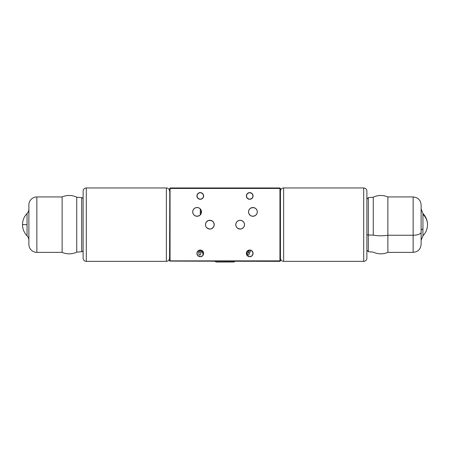 <?xml version="1.0" encoding="UTF-8"?>
<svg xmlns="http://www.w3.org/2000/svg" width="450" height="450" viewBox="0 0 450 450"><rect width="100%" height="100%" fill="white"/><g stroke="black" fill="none" stroke-linecap="round" stroke-linejoin="round"><path stroke-width="0.67" d="M194.816 215.651L197.083 216.281A4.388 4.388 0 0 1 192.701 211.894A4.388 4.388 0 0 1 197.083 207.512A4.388 4.388 0 0 1 201.471 211.894A4.388 4.388 0 0 1 197.083 216.281L199.597 215.494L200.97 213.936M195.907 216.124L196.442 216.236M195.193 215.854L195.497 215.983M249.03 213.936L250.403 215.488L252.051 216.197L250.476 215.544L249.266 214.335L248.614 212.754L248.614 211.039L249.266 209.458L250.476 208.249L252.917 207.512A4.388 4.388 0 0 1 257.299 211.894A4.388 4.388 0 0 1 252.917 216.281A4.388 4.388 0 0 1 248.529 211.894A4.388 4.388 0 0 1 252.917 207.512L255.352 208.249L256.562 209.458L257.214 211.039L257.214 212.754L256.562 214.335L255.352 215.544L252.917 216.281L255.184 215.651M237.476 228.133L240.154 229.044A4.388 4.388 0 0 1 235.766 224.657A4.388 4.388 0 0 1 240.154 220.269L238.281 220.691L237.105 221.501M237.049 227.756L237.364 228.043M212.524 221.186L209.846 220.269A4.388 4.388 0 0 1 214.234 224.657A4.388 4.388 0 0 1 209.846 229.044A4.388 4.388 0 0 1 205.459 224.657A4.388 4.388 0 0 1 209.846 220.269L207.816 220.77M206.797 227.812L208.721 228.898M207.169 221.186L206.797 221.501M200.278 199.294A3.353 3.353 0 0 1 196.926 195.947A3.353 3.353 0 0 1 200.278 192.594A3.353 3.353 0 0 1 203.625 195.947A3.353 3.353 0 0 1 200.278 199.294L197.904 198.315L196.926 195.947L197.904 193.579L200.278 192.594L202.646 193.579L203.625 195.947L202.646 198.315L200.278 199.294M249.722 199.294A3.353 3.353 0 0 1 246.375 195.947A3.353 3.353 0 0 1 249.722 192.594A3.353 3.353 0 0 1 253.074 195.947A3.353 3.353 0 0 1 249.722 199.294L247.354 198.315L246.375 195.947L247.354 193.579L249.722 192.594L252.096 193.579L253.074 195.947L252.096 198.315L249.722 199.294M249.722 256.719A3.353 3.353 0 0 1 246.375 253.367A3.353 3.353 0 0 1 249.722 250.02A3.353 3.353 0 0 1 253.074 253.367A3.353 3.353 0 0 1 249.722 256.719L247.354 255.735L246.375 253.367L247.354 250.999L249.722 250.02L252.096 250.999L253.074 253.367L252.096 255.735L249.722 256.719M200.278 256.719A3.353 3.353 0 0 1 196.926 253.367A3.353 3.353 0 0 1 200.278 250.02A3.353 3.353 0 0 1 203.625 253.367A3.353 3.353 0 0 1 200.278 256.719L197.904 255.735L196.926 253.367L197.904 250.999L200.278 250.02L202.646 250.999L203.625 253.367L202.646 255.735L200.278 256.719M247.359 251.038L248.316 253.254L247.359 251.038L249.272 251.038L248.316 253.254L249.272 251.038L247.359 251.038L248.316 253.254L249.272 251.038L247.359 251.038M247.781 254.964L246.623 252.101L247.781 254.964L248.844 254.964L247.781 254.964M250.774 250.189L248.844 254.964L250.774 250.189M199.125 254.964L200.312 254.964L201.769 250.515L203.231 254.947L201.769 250.515L200.312 254.964L199.125 254.964L198.388 250.605L199.125 254.964M200.728 250.048L199.884 252.613L199.468 250.121L199.884 252.613L200.728 250.048M201.071 210.071L201.071 213.722L201.071 210.071M200.278 214.909L200.278 208.884L200.278 214.909M212.951 221.563L212.636 221.271M209.846 229.044L207.411 228.302L206.201 227.093L205.543 225.512L205.543 223.802L206.201 222.221L208.17 220.607L210.701 220.354L212.282 221.012L213.491 222.221L214.234 224.657L213.491 227.093L211.523 228.713L209.846 229.044L211.208 228.831L212.895 227.812M243.203 221.501L241.279 220.416M242.831 228.133L243.203 227.812M240.154 220.269L241.83 220.607L243.253 221.558L244.204 222.981L244.541 224.657L244.204 226.333L243.253 227.756L241.83 228.713L240.154 229.044L238.477 228.713L237.054 227.756L236.104 226.333L235.766 224.657L236.104 222.981L237.054 221.558L238.477 220.607L240.154 220.269A4.388 4.388 0 0 1 244.541 224.657A4.388 4.388 0 0 1 240.154 229.044L242.184 228.544M254.498 215.989L254.807 215.854M253.558 216.236L254.093 216.124M197.944 216.197L196.228 216.197L194.648 215.544L193.438 214.335L192.786 212.754L192.786 211.039L193.438 209.458L194.648 208.249L196.228 207.596L197.944 207.596L199.524 208.249L200.734 209.458L201.386 211.039L201.386 212.754L200.734 214.335L199.524 215.544L198.084 216.169M169.571 260.865L169.808 188.207L169.808 261.107L279.951 260.865L279.951 187.971L280.429 188.449L170.049 188.449L170.049 187.971L170.049 260.865L279.951 260.865L279.951 188.449L170.049 188.449L170.049 260.865L169.571 260.865M279.951 261.343L169.808 261.107L279.951 261.343L280.429 260.865L279.951 260.865L279.951 261.343M170.049 187.971L279.951 187.971L170.049 187.971M280.429 188.449L280.429 260.865L280.429 188.449M86.304 187.971L166.382 187.971A3.189 3.189 0 0 1 169.571 191.16A3.189 3.189 0 0 0 166.382 187.971L166.382 261.343L86.304 261.343A3.189 3.189 0 0 1 83.115 258.154A3.189 3.189 0 0 0 86.304 261.343L86.304 187.971A3.189 3.189 0 0 0 83.115 191.16A3.189 3.189 0 0 1 86.304 187.971L86.304 261.343L166.382 261.343A3.189 3.189 0 0 0 169.571 258.154A3.189 3.189 0 0 1 166.382 261.343L166.382 187.971L86.304 187.971M83.115 257.991L83.115 191.801M83.115 191.16L83.115 258.154M363.696 261.343L283.618 261.343A3.189 3.189 0 0 1 280.429 258.154A3.189 3.189 0 0 0 283.618 261.343L283.618 187.971L363.696 187.971A3.189 3.189 0 0 1 366.885 191.16A3.189 3.189 0 0 0 363.696 187.971L363.696 261.343A3.189 3.189 0 0 0 366.885 258.154A3.189 3.189 0 0 1 363.696 261.343L363.696 187.971L283.618 187.971A3.189 3.189 0 0 0 280.429 191.16A3.189 3.189 0 0 1 283.618 187.971L283.618 261.343L363.696 261.343M366.885 191.323L366.885 257.512M366.885 258.154L366.885 191.16M233.797 262.029L235.013 261.343L233.797 262.029L235.013 261.343L233.797 262.029L216.203 262.029L214.987 261.343L216.203 262.029M421.121 240.283L422.944 235.822C425.919 232.695 427.438 228.971 427.5 224.657C427.438 220.343 425.919 216.619 422.944 213.491L422.944 214.341A15.953 14.743 0 0 1 427.5 224.657C427.438 220.669 425.919 217.226 422.944 214.341L422.944 235.783M421.121 230.625A6.379 2.436 180 0 1 422.944 228.921A6.379 2.436 0 0 0 421.121 230.625M413.145 214.076L413.145 235.237A7.976 3.043 0 0 0 421.121 232.194L421.121 217.119M413.145 196.942L387.872 196.942L387.872 235.237L413.145 235.237L413.145 196.942C417.988 197.415 420.649 200.076 421.121 204.919M373.264 214.166L373.264 235.148A17.544 6.699 0 0 0 387.872 235.237L387.872 214.076M366.885 250.116L368.342 251.702L368.342 234.984A1.597 0.608 180 0 1 366.885 234.377A1.597 0.608 0 0 0 368.342 234.984L368.342 251.702L373.264 252.135C378.101 254.334 382.973 254.413 387.872 252.371L413.145 252.371C417.988 251.899 420.649 249.238 421.121 244.395L421.121 232.194A7.976 3.043 180 0 1 413.145 235.237L413.145 252.371L413.145 235.237L387.872 235.237L387.872 252.371L387.872 235.237A17.544 6.699 180 0 1 373.264 235.148L373.264 197.179L368.342 197.612L368.342 234.984L373.264 235.148L368.342 234.984L368.342 214.329M421.121 205.296L421.121 244.013M422.944 214.341L422.944 234.973M27.056 235.822L27.056 224.657L22.5 224.657L27.056 224.657L27.056 213.491A6.379 6.379 0 0 0 28.879 209.031A6.379 6.379 0 0 1 27.056 213.491C24.081 216.619 22.562 220.343 22.5 224.657C22.562 228.971 24.081 232.695 27.056 235.822A6.379 6.379 0 0 1 28.879 240.283A6.379 6.379 0 0 0 27.056 235.822L27.056 213.491M28.879 204.919L28.879 244.395A7.976 7.976 0 0 0 36.855 252.371L36.855 196.942A7.976 7.976 0 0 0 28.879 204.919A7.976 7.976 0 0 1 36.855 196.942L36.855 252.371L62.128 252.371L62.128 196.942L36.855 196.942L62.128 196.942L62.128 252.371A17.544 17.544 0 0 0 76.736 252.135L76.736 197.179A17.544 17.544 0 0 0 62.128 196.942A17.544 17.544 0 0 1 76.736 197.179L76.736 252.135L81.658 251.702L81.658 197.612L76.736 197.179L81.658 197.612L81.658 251.702A1.597 1.597 0 0 0 83.115 250.116A1.597 1.597 0 0 1 81.658 251.702L76.736 252.135A17.544 17.544 0 0 1 62.128 252.371L36.855 252.371A7.976 7.976 0 0 1 28.879 244.395M83.115 199.204A1.597 1.597 0 0 0 81.658 197.612A1.597 1.597 0 0 1 83.115 199.204M28.879 244.018L28.879 205.296M387.872 196.942C382.973 194.901 378.101 194.985 373.264 197.179M368.342 197.612L366.885 199.204M422.944 213.491L421.121 209.031"/></g></svg>
